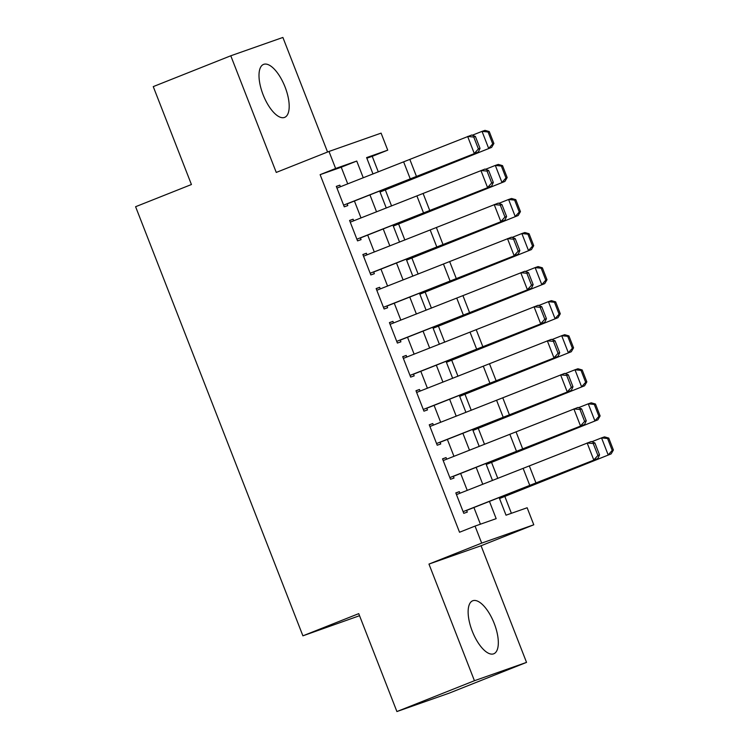 <?xml version="1.0" encoding="UTF-8"?>
<svg xmlns="http://www.w3.org/2000/svg" width="749" height="749" viewBox="0 0 749 749"><rect width="100%" height="100%" fill="white"/><g stroke="black" fill="none" stroke-linecap="round" stroke-linejoin="round"><path stroke-width="1.12" d="M494.209 623.421A28.518 11.638 68.3 0 0 472.694 600.782A28.518 11.638 68.3 0 0 472.245 631.145A28.518 11.638 68.3 0 0 493.769 653.783A28.518 11.638 68.3 0 0 494.209 623.421M285.079 87.024A28.518 11.638 68.3 0 0 263.564 64.395A28.518 11.638 68.3 0 0 263.114 94.758A28.518 11.638 68.3 0 0 284.629 117.387A28.518 11.638 68.3 0 0 285.079 87.024M499.19 497.654L506.024 515.19L527.146 507.756L533.784 524.787L481.682 543.109L475.044 526.088L496.166 518.654L489.471 501.465M481.064 545.749L428.962 564.081L474.435 680.719L396.904 711.55L449.007 693.218L526.538 662.388L481.064 545.749L533.784 524.787M359.539 615.706L302.905 635.835L135.597 206.715L191.426 184.526L153.255 86.612L230.786 55.782L276.259 172.429L328.989 151.457L381.091 133.135L387.729 150.156L366.607 157.59L373.002 173.993M327.556 152.028L282.888 37.45L230.786 55.782M378.301 171.914L372.225 156.326L387.729 150.156M511.398 513.299L504.817 496.4M497.804 478.424L491.531 462.348M484.528 444.363L478.255 428.288M471.243 410.312L464.979 394.236M457.967 376.251L451.703 360.175M444.691 342.199L438.418 326.124M431.415 308.139L425.142 292.063M418.129 274.087L411.866 258.002M404.853 240.026L398.59 223.951M391.577 205.966L385.304 189.89M474.435 680.719L526.538 662.388M459.952 493.254L459.324 491.662L455.804 492.898L463.771 513.337L467.292 512.091L466.59 510.284M446.666 459.193L446.048 457.602L442.528 458.847L450.495 479.276L454.016 478.04L453.314 476.224M433.39 425.142L432.772 423.55L429.252 424.786L437.219 445.224L440.74 443.979L440.028 442.172M420.114 391.081L419.496 389.489L415.976 390.725L423.943 411.164L427.464 409.928L426.752 408.111M406.838 357.03L406.211 355.438L402.69 356.674L410.658 377.103L414.178 375.867L413.476 374.051M393.562 322.969L392.935 321.377L389.414 322.613L397.382 343.051L400.902 341.816L400.2 339.999M380.277 288.917L379.659 287.316L376.138 288.562L384.106 308.991L387.626 307.755L386.915 305.938M367.001 254.857L366.383 253.265L362.862 254.501L370.83 274.939L374.35 273.694L373.639 271.887M353.725 220.796L353.107 219.204L349.586 220.449L357.545 240.878L361.065 239.643L360.363 237.826M372.225 156.326L366.851 158.217M347.742 183.889L341.244 167.224L320.123 174.657L459.54 532.249L475.044 526.088M480.418 524.197L473.93 507.55M467.245 490.398L460.654 473.499M453.96 456.338L447.378 439.438M440.684 422.286L434.092 405.387M427.407 388.225L420.816 371.326M414.131 354.174L407.54 337.265M400.846 320.113L394.264 303.214M387.57 286.052L380.979 269.153M374.294 252.001L367.703 235.102M361.018 217.94L354.427 201.041M340.449 186.744L339.821 185.153L336.301 186.389L344.268 206.827L347.789 205.582L347.087 203.775M428.962 564.081L481.682 543.109M320.123 174.657L335.627 168.488L328.989 151.457M396.904 711.55L358.734 613.637L302.905 635.835M379.687 191.145L386.278 208.044M392.963 225.206L399.554 242.105M406.248 259.257L412.83 276.156M419.524 293.318L426.115 310.217M432.8 327.369L439.391 344.268M446.076 361.43L452.668 378.329M459.362 395.491L465.944 412.39M472.638 429.542L479.229 446.441M485.914 463.603L492.505 480.502M363.274 177.803L356.749 161.054L335.627 168.488M482.777 484.313L476.186 467.413M469.501 450.252L462.91 433.353M456.225 416.201L449.634 399.292M442.94 382.14L436.358 365.24M429.664 348.079L423.073 331.18M416.388 314.028L409.797 297.128M403.112 279.967L396.521 263.068M389.836 245.915L383.245 229.016M376.55 211.855L369.969 194.955M341.244 167.224L356.749 161.054M336.357 186.529L339.821 185.153M349.633 220.59L353.107 219.204M362.919 254.641L366.383 253.265M376.195 288.702L379.659 287.316M389.471 322.753L392.935 321.377M402.747 356.814L406.211 355.438M416.023 390.866L419.496 389.489M429.308 424.926L432.772 423.55M442.584 458.978L446.048 457.602M455.86 493.039L459.324 491.662M336.975 188.102L471.72 135.007L475.381 136.44L473.752 137.03L478.405 148.948L480.025 148.358L475.381 136.44M343.613 205.132L478.358 152.028L347.133 203.897M478.405 148.948L474.286 153.489L467.648 136.458L473.752 137.03M478.358 152.028L480.025 148.358M380.033 192.034L491.625 147.394L379.968 191.856M492.72 143.902L493.9 143.49L489.247 131.571L488.067 131.983L492.72 143.902L488.676 148.405L482.038 131.375L472.301 135.232M488.067 131.983L482.038 131.375L484.987 130.363L489.247 131.571M493.9 143.49L491.625 147.394M350.251 222.163L484.996 169.059L488.657 170.5L487.028 171.081L491.681 182.999L493.31 182.419L488.657 170.5M356.889 239.193L491.634 186.089L360.409 237.957M491.681 182.999L487.562 187.55L480.924 170.519L487.028 171.081M491.634 186.089L493.31 182.419M363.527 256.214L498.272 203.119L501.942 204.552L500.313 205.142L504.957 217.06L506.586 216.48L501.942 204.552M370.165 273.245L504.91 220.14L373.695 272.009M504.957 217.06L500.847 221.601L494.2 204.571L500.313 205.142M504.91 220.14L506.586 216.48M376.803 290.275L511.548 237.171L515.218 238.613L513.589 239.193L518.233 251.112L519.862 250.531L515.218 238.613M383.441 307.305L518.196 254.201L386.971 306.069M518.233 251.112L514.123 255.662L507.485 238.631L513.589 239.193M518.196 254.201L519.862 250.531M390.089 324.326L524.834 271.232L528.494 272.673L526.865 273.254L531.518 285.172L533.138 284.592L528.494 272.673M396.727 341.357L531.472 288.262L400.247 340.13M531.518 285.172L527.399 289.713L520.761 272.692L526.865 273.254M531.472 288.262L533.138 284.592M393.309 226.086L504.901 181.445L393.244 225.917M505.996 177.953L507.176 177.55L502.523 165.632L501.343 166.035L505.996 177.953L501.952 182.456L495.314 165.426L485.577 169.283M501.343 166.035L495.314 165.426L498.263 164.415L502.523 165.632M507.176 177.55L504.901 181.445M406.595 260.146L518.177 215.506L406.52 259.978M519.272 212.014L520.452 211.611L515.808 199.683L514.629 200.095L519.272 212.014L515.228 216.517L508.59 199.487L498.853 203.344M514.629 200.095L508.59 199.487L511.539 198.476L515.808 199.683M520.452 211.611L518.177 215.506M419.871 294.198L531.462 249.557L419.805 294.029M532.548 246.065L533.728 245.663L529.084 233.744L527.905 234.147L532.548 246.065L528.504 250.569L521.866 233.548L512.129 237.405M527.905 234.147L521.866 233.548L524.824 232.527L529.084 233.744M533.728 245.663L531.462 249.557M433.147 328.259L544.738 283.618L433.081 328.09M545.824 280.126L547.013 279.723L542.36 267.805L541.181 268.208L545.824 280.126L541.789 284.629L535.142 267.599L525.414 271.456M541.181 268.208L535.142 267.599L538.1 266.588L542.36 267.805M547.013 279.723L544.738 283.618M403.365 358.387L538.11 305.283L541.77 306.725L540.141 307.305L544.795 319.233L546.424 318.643L541.77 306.725M410.003 375.418L544.748 322.313L413.523 374.182M544.795 319.233L540.675 323.774L534.037 306.744L540.141 307.305M544.748 322.313L546.424 318.643M446.423 362.319L558.014 317.67L446.357 362.142M559.11 314.187L560.289 313.775L555.636 301.856L554.457 302.259L559.11 314.187L555.065 318.69L548.427 301.66L538.69 305.517M554.457 302.259L548.427 301.66L551.376 300.649L555.636 301.856M560.289 313.775L558.014 317.67M416.641 392.448L551.386 339.344L555.046 340.786L553.427 341.366L558.071 353.285L559.7 352.704L555.046 340.786M423.279 409.469L558.024 356.374L426.799 408.242M558.071 353.285L553.951 357.825L547.313 340.804L553.427 341.366M558.024 356.374L559.7 352.704M459.699 396.371L571.29 351.73L459.633 396.202M572.386 348.238L573.565 347.836L568.922 335.917L567.733 336.32L572.386 348.238L568.341 352.742L561.703 335.711L551.966 339.569M567.733 336.32L561.703 335.711L564.652 334.7L568.922 335.917M573.565 347.836L571.29 351.73M429.917 426.499L564.662 373.405L568.332 374.837L566.703 375.427L571.347 387.345L572.976 386.756L568.332 374.837M436.555 443.53L571.3 390.426L440.084 442.294M571.347 387.345L567.236 391.886L560.598 374.856L566.703 375.427M571.3 390.426L572.976 386.756M472.984 430.432L584.576 385.782L472.919 430.254M585.662 382.299L586.841 381.887L582.198 369.969L581.018 370.381L585.662 382.299L581.617 386.802L574.979 369.772L565.242 373.629M581.018 370.381L574.979 369.772L577.928 368.761L582.198 369.969M586.841 381.887L584.576 385.782M443.202 460.56L577.947 407.456L581.608 408.898L579.979 409.478L584.623 421.397L586.252 420.816L581.608 408.898M449.84 477.59L584.585 424.486L453.36 476.355M584.623 421.397L580.512 425.947L573.874 408.917L579.979 409.478M584.585 424.486L586.252 420.816M486.26 464.483L597.852 419.843L486.195 464.314M598.938 416.35L600.118 415.948L595.474 404.029L594.294 404.432L598.938 416.35L594.893 420.854L588.255 403.823L578.528 407.681M594.294 404.432L588.255 403.823L591.214 402.812L595.474 404.029M600.118 415.948L597.852 419.843M456.478 494.612L591.223 441.517L594.884 442.949L593.255 443.539L597.908 455.458L599.537 454.877L594.884 442.949M463.116 511.642L597.861 458.538L466.636 510.406M597.908 455.458L593.788 459.998L587.15 442.968L593.255 443.539M597.861 458.538L599.537 454.877M499.536 498.544L611.128 453.903L499.471 498.375M612.223 450.411L613.403 450.009L608.75 438.081L607.57 438.493L612.223 450.411L608.179 454.915L601.541 437.884L591.804 441.741M607.57 438.493L601.541 437.884L604.49 436.873L608.75 438.081M613.403 450.009L611.128 453.903M403.674 161.971L410.312 179.002M409.872 159.528L416.51 176.549M416.95 196.032L423.588 213.062M423.148 193.579L429.786 210.609M430.226 230.083L436.864 247.114M436.424 227.64L443.062 244.67M443.502 264.144L450.149 281.175M449.7 261.691L456.347 278.722M456.787 298.196L463.425 315.226M462.985 295.752L469.623 312.782M470.063 332.256L476.701 349.287M476.261 329.803L482.899 346.834M483.339 366.317L489.977 383.338M489.537 363.864L496.175 380.895M496.615 400.369L503.253 417.399M502.813 397.925L509.451 414.946M509.9 434.429L516.538 451.46M516.098 431.976L522.736 449.007M523.176 468.481L529.815 485.511M529.374 466.037L536.012 483.058"/></g></svg>

